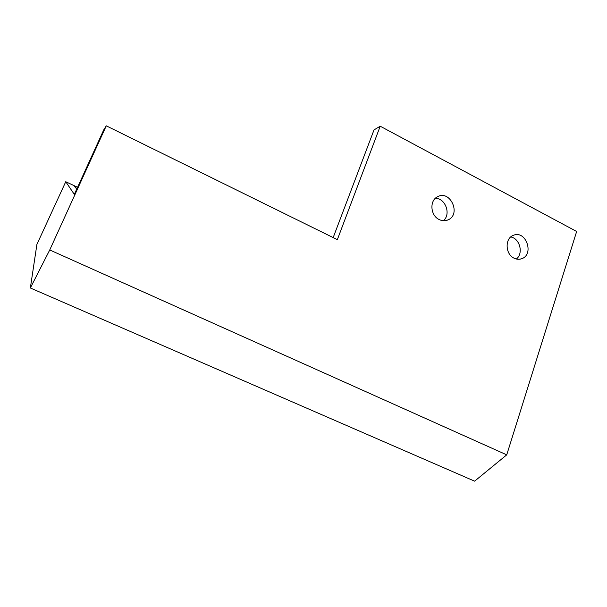 <?xml version="1.0" encoding="UTF-8"?>
<svg xmlns="http://www.w3.org/2000/svg" width="607" height="607" viewBox="0 0 607 607"><rect width="100%" height="100%" fill="white"/><g stroke="black" fill="none" stroke-linecap="round" stroke-linejoin="round"><path stroke-width="0.91" d="M77.521 187.404L73.796 185.651L76.77 189.058M106.271 125.831L103.706 129.936L74.327 194.422L65.753 181.721L36.906 244.409L30.35 287.984L49.744 249.955L506.731 454.848L576.65 231.487L380.217 126.21L337.348 239.651L106.271 125.831L49.744 249.955M439.096 219.514C442.192 221.039 445.204 221.145 448.141 219.848C461.464 214.248 450.182 189.543 437.564 196.736C429.346 200.477 430.333 215.485 439.096 219.514M514.008 258.15C516.527 259.401 519.031 259.614 521.512 258.779C534.63 254.773 526.011 229.765 513.423 235.311C504.751 238.172 505.123 254.098 514.008 258.15M380.217 126.21L374.011 129.921L333.175 237.595M443.33 220.728C451.35 214.461 445.5 198.072 435.325 198.337M516.329 259.014C523.742 253.589 519.858 238.331 510.73 236.973M65.753 181.721L77.575 187.29M506.731 454.848L474.613 481.169L30.35 287.984M446.016 220.553L448.141 219.848M519.471 259.235L521.512 258.779"/></g></svg>
